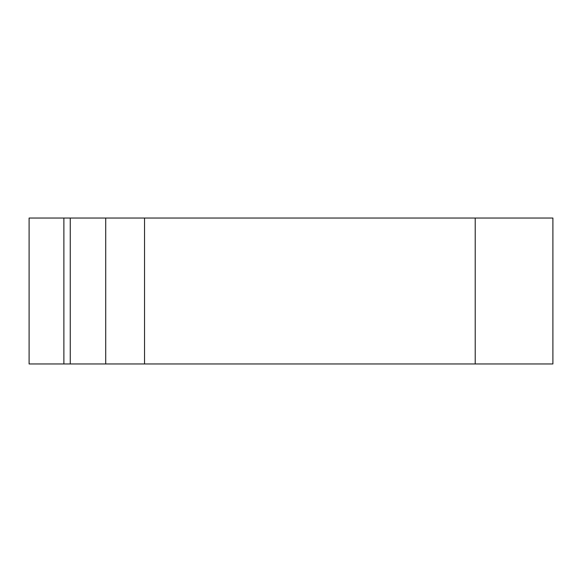 <?xml version="1.0" encoding="UTF-8"?>
<svg xmlns="http://www.w3.org/2000/svg" width="582" height="582" viewBox="0 0 582 582"><rect width="100%" height="100%" fill="white"/><g stroke="black" fill="none" stroke-linecap="round" stroke-linejoin="round"><path stroke-width="0.87" d="M144.532 218.039L144.532 363.961L29.1 363.961L29.1 218.039L552.9 218.039L552.9 363.961L475.218 363.961L475.218 218.039M144.532 363.961L475.218 363.961M70.255 363.961L70.255 218.039M105.72 363.961L105.72 218.039M63.882 363.961L63.882 218.039"/></g></svg>
